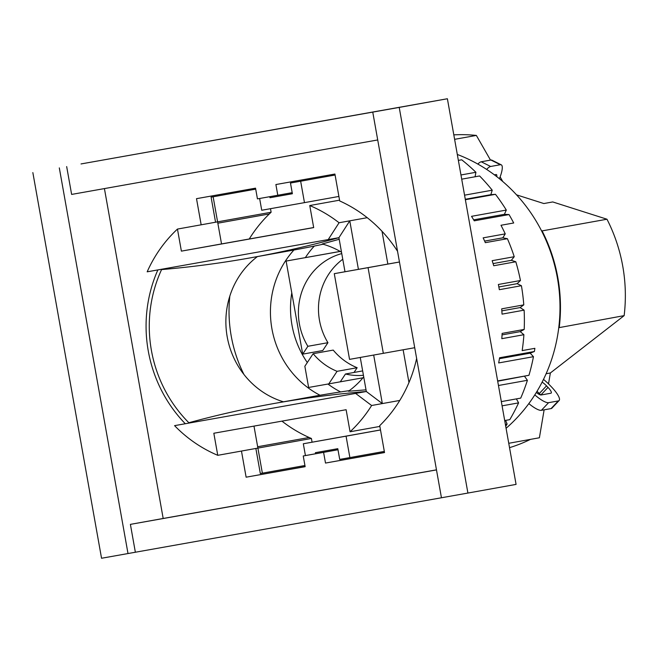 <?xml version="1.0" encoding="UTF-8"?>
<svg xmlns="http://www.w3.org/2000/svg" width="657" height="657" viewBox="0 0 657 657"><rect width="100%" height="100%" fill="white"/><g stroke="black" fill="none" stroke-linecap="round" stroke-linejoin="round"><path stroke-width="0.99" d="M490.5 160.111L476.358 135.424A159.947 151.948 -100.2 0 0 453.815 134.866M502.777 181.537L500.117 176.897M546.115 373.734L550.369 372.971L624.15 315.631A159.947 151.948 -100.2 0 0 606.978 219.224L552.751 201.945L543.848 203.547L516.542 194.85M509.528 447.672A159.947 151.948 -100.2 0 0 530.503 439.369L539.397 437.776L544.127 409.837M454.611 139.333L476.358 135.424M486.632 169.416A18.495 4.714 -63.5 0 1 490.639 166.476L500.338 164.726A18.495 4.714 -63.5 0 1 501.275 164.833A18.495 4.714 -63.5 0 1 499.402 178.729M494.376 174.828L496.035 174.532A7.613 1.938 -63.5 0 1 496.421 174.573A7.613 1.938 -63.5 0 1 496.758 176.634M501.275 164.833L491.855 160.136A18.495 4.714 116.5 0 0 490.927 160.037L481.228 161.778A18.495 4.714 116.5 0 0 477.836 164.069M528.836 403.603A18.495 4.73 43.3 0 0 541.376 410.329L551.075 408.588A18.495 4.73 43.3 0 0 551.913 408.169L559.132 400.515A18.495 4.73 -136.7 0 1 558.294 400.934L548.595 402.675A18.495 4.73 -136.7 0 1 534.806 394.89M540.703 394.956L539.315 393.51A7.613 1.946 43.3 0 0 536.991 391.35M542.115 382.128A7.613 1.946 -136.7 0 1 546.525 385.856L548.012 387.4A7.613 1.946 -136.7 0 1 551.215 393.05A7.613 1.946 -136.7 0 1 550.87 393.223L541.171 394.964A7.613 1.946 -136.7 0 1 536.326 392.459M543.487 379.393A18.495 4.73 -136.7 0 1 549.876 385.257L551.363 386.801A18.495 4.73 -136.7 0 1 559.132 400.515M558.754 327.695L624.15 315.631M508.748 443.286L530.503 439.369M548.521 383.893L550.369 372.971M559.263 327.301A159.947 151.948 -100.2 0 0 542.082 230.894L606.978 219.224M542.082 230.894L541.475 230.697M372.757 112.117L399.218 107.411L467.907 493.054L516.073 484.398L447.384 98.747L81.016 163.946L380.116 110.795L372.757 112.117L441.447 497.768L101.548 558.253L32.85 172.602M506.079 428.29A159.947 151.948 -100.2 0 0 557.391 277.903A159.947 151.948 -100.2 0 0 457.305 154.461M135.358 552.217L130.398 524.368L436.486 469.903M66.669 166.574L71.629 194.423L377.709 139.957M467.907 493.054L441.447 497.768M128 553.539L59.311 167.896M257.659 446.744L309.143 437.488A134.923 128.172 -100.2 0 0 311.418 438.474L312.075 442.202M304.938 465.509L262.365 473.163L257.897 448.099L311.418 438.474M313.676 227.527L221.532 243.919L217.598 221.852L271.119 212.236A134.923 128.172 -100.2 0 0 269.321 213.944L217.837 223.199M341.755 253.594A62.021 58.916 -100.2 0 0 307.87 346.296L302.696 354.139L286.115 261.067L340.211 251.434M304.848 366.261L313.143 353.696A62.021 58.916 -100.2 0 0 337.074 371.32L328.779 383.885L308.626 387.466L304.848 366.261M362.96 377.8L340.293 381.832L345.467 373.997A62.021 58.916 -100.2 0 0 363.428 375.287M403.127 349.795L408.966 382.563L403.127 349.795M387.852 264.057L382.021 231.297L387.852 264.057L399.448 261.995L344.991 271.743L338.922 237.678L147.176 271.817A134.923 128.172 79.8 0 1 177.456 229.071L181.389 251.138L313.685 227.601L309.759 205.534A134.923 128.172 79.8 0 1 339.069 222.748L349.779 220.826L358.418 269.354M300.651 181.217L335.086 175.025L290.476 183.024L300.651 181.217L304.47 202.635L338.905 196.443M259.63 198.488L261.724 210.248L304.47 202.635M270.487 208.688L271.119 212.236M213.131 196.788L255.704 189.134L211.094 197.149L213.131 196.788L217.598 221.852L177.456 229.071M384.32 451.4L349.885 457.592L346.067 436.166L303.32 443.771L305.431 455.58M303.32 443.771L380.493 429.941M346.067 436.166L380.502 429.974M309.143 437.488A134.923 128.172 79.8 0 1 281.943 421.129M243.928 374.449A134.923 128.172 79.8 0 1 229.835 296.069M249.249 238.992A134.923 128.172 79.8 0 1 269.321 213.944M293.934 250.013A91.397 86.831 -100.2 0 0 320.016 395.259M349.885 457.592L339.71 459.407L337.797 448.69L315.409 452.673L315.598 453.749M262.365 473.163L260.328 473.533L255.86 448.46M215.562 222.222L211.094 197.149M269.805 196.673L269.994 197.724L292.381 193.741L290.476 183.024M340.31 381.807L328.779 383.885M342.765 259.252A62.021 58.916 -100.2 0 0 327.942 342.691L322.759 350.534L302.696 354.139M327.942 342.691L307.87 346.296M340.154 251.409L286.115 261.067M314.317 246.063A91.397 86.831 -100.2 0 0 305.374 257.601M291.774 292.85A91.397 86.831 -100.2 0 0 307.304 362.549M327.933 384.033A91.397 86.831 -100.2 0 0 340.63 391.933M292.373 193.7L269.994 197.724M362.648 370.901L345.467 373.997M337.074 371.32L357.145 367.715A62.021 58.916 -100.2 0 1 333.214 350.091L313.143 353.696M357.145 367.715L354.008 372.462M416.637 358.476A136.015 129.207 79.8 0 1 379.73 425.654L384.526 452.558L325.502 463.062L323.589 452.353L303.238 455.974L305.144 466.684L246.12 477.187L241.464 451.055M246.12 477.187L305.127 466.577M303.238 455.974L337.985 449.725M323.589 452.353L337.985 449.758M325.502 463.062L384.509 452.451M201.165 224.809L196.509 198.669L255.532 188.165L257.445 198.874L277.796 195.252L275.891 184.543L334.914 174.039L339.702 200.943A136.015 129.207 79.8 0 1 397.542 251.261M277.796 195.252L292.193 192.665M104.422 188.592L163.182 518.472L436.478 469.837M130.398 524.368L163.182 518.472M447.384 98.747L399.218 107.411M522.175 350.592L534.88 348.325L522.167 350.616A195.86 186.062 -100.2 0 0 523.9 334.7L520.229 331.629L524.196 329.428A195.86 186.062 -100.2 0 0 524.122 310.153L520.122 307.575L523.785 304.873A195.86 186.062 -100.2 0 0 521.412 285.713L517.141 283.676L520.451 280.506A195.86 186.062 -100.2 0 0 515.811 261.765L511.335 260.312L514.234 256.715A195.86 186.062 -100.2 0 0 507.401 238.696L502.802 237.834L505.241 233.876A195.86 186.062 -100.2 0 0 500.987 225.269L513.692 222.986A195.86 186.062 -100.2 0 0 509.035 214.568L474.247 220.826A195.86 186.062 -100.2 0 0 471.529 216.325L506.317 210.068A195.86 186.062 -100.2 0 0 495.46 194.316L465.37 199.728M520.122 307.575L501.858 310.86M524.122 310.153L502.047 314.128A195.86 186.062 -100.2 0 0 501.71 308.839L523.785 304.873M517.141 283.676L498.852 286.969M521.412 285.713L499.336 289.688A195.86 186.062 -100.2 0 0 498.376 284.473L520.451 280.506M511.335 260.312L493.079 263.588M515.811 261.765L493.736 265.74A195.86 186.062 -100.2 0 0 492.159 260.681L514.234 256.715M505.718 426.27A195.86 186.062 -100.2 0 0 507.122 424.061L505.381 424.381M504.699 420.554L509.807 419.634A195.86 186.062 -100.2 0 0 518.595 402.872L502.079 405.845M501.324 401.608L520.722 398.117A195.86 186.062 -100.2 0 0 527.415 380.296L498.458 385.503M497.645 380.92L528.959 375.287A195.86 186.062 -100.2 0 0 533.459 356.685L498.671 362.943A195.86 186.062 -100.2 0 0 499.591 357.761L534.379 351.503A195.86 186.062 -100.2 0 0 534.88 348.325M523.9 334.7L501.825 338.675A195.86 186.062 -100.2 0 0 502.12 333.395L524.196 329.428M507.401 238.696L485.326 242.663A195.86 186.062 -100.2 0 0 483.158 237.85L505.241 233.876M464.556 195.17L492.233 190.193A195.86 186.062 -100.2 0 0 479.602 175.961L461.707 179.172M460.959 174.976L475.914 172.282A195.86 186.062 -100.2 0 0 461.707 159.791L458.364 160.39M308.708 123.426A195.86 186.062 -100.2 0 0 303.345 124.304L264.04 131.375M505.627 420.39L507.122 424.061M516.394 398.898L518.595 402.872M528.959 375.287L497.694 381.208M524.573 376.371L527.415 380.296M534.379 351.503L530.166 353.162L499.443 358.689M530.166 353.162L533.459 356.685M520.229 331.629L502.055 334.898M502.802 237.834L484.636 241.094M506.317 210.068L504.379 214.322L473.664 219.84M504.379 214.322L509.035 214.568M492.233 190.193L490.82 194.677L465.287 199.268M490.82 194.677L495.46 194.316M475.914 172.282L475.077 176.774M339.57 200.171L309.759 205.534M221.532 243.919L181.389 251.138M253.98 426.106L257.897 448.099L217.763 455.317A134.923 128.172 79.8 0 1 174.573 425.646L366.319 391.506L174.573 425.646M185.274 423.724A134.923 128.172 79.8 0 1 157.869 269.912M399.785 400.442L371.624 405.5A134.923 128.172 79.8 0 1 350.058 431.772L346.124 409.713L213.829 433.25L217.763 455.317M379.869 426.418L350.058 431.772M414.723 347.709L349.549 359.371L334.282 273.665L344.991 271.743M399.456 262.012L368.068 267.654L383.335 353.351M334.282 273.665L368.068 267.654M367.23 217.689L349.779 220.826L338.922 237.678A1078.293 1024.345 -100.2 0 1 250.925 257.758L291.059 250.539A1078.293 1024.345 -100.2 0 0 323.072 244.223M373.685 355.067L382.333 403.579L366.319 391.506A1078.293 1024.345 -100.2 0 0 273.279 403.644A1078.293 1024.345 -100.2 0 0 188.855 422.738A131.564 124.986 79.8 0 1 161.581 269.584A1078.293 1024.345 -100.2 0 0 250.925 257.758M366.023 389.831L348.44 391.243A81.994 77.887 -100.2 0 0 363.715 376.88M341.509 252.198A81.994 77.887 -100.2 0 0 322.209 243.985L339.201 239.279M257.421 256.583A81.994 77.887 -100.2 0 0 227.223 336.942A81.994 77.887 -100.2 0 0 283.446 401.813M366.319 391.506L360.258 357.465M349.237 390.669A1078.293 1024.345 -100.2 0 0 313.414 396.426L273.279 403.644M328.213 239.6L339.069 222.748M371.624 405.5L355.618 393.436M490.927 160.037L500.338 164.726M481.228 161.778L490.639 166.476M539.315 393.51L546.525 385.856M540.867 394.98L548.012 387.4M551.075 408.588L558.294 400.934M541.376 410.329L548.595 402.675"/></g></svg>
